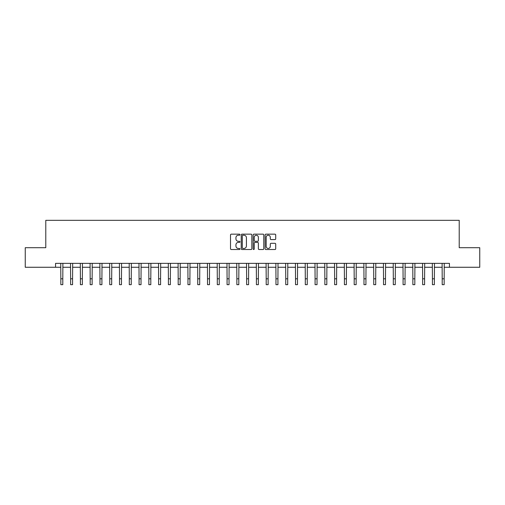 <?xml version="1.0" encoding="UTF-8"?>
<svg xmlns="http://www.w3.org/2000/svg" width="505" height="505" viewBox="0 0 505 505"><rect width="100%" height="100%" fill="white"/><g stroke="black" fill="none" stroke-linecap="round" stroke-linejoin="round"><path stroke-width="0.76" d="M239.982 234.699A0.537 0.537 0 0 0 239.446 234.162L231.29 234.162A0.77 0.77 0 0 0 230.52 234.932L230.52 248.75A0.77 0.77 0 0 0 231.29 249.52L239.446 249.52A0.537 0.537 0 0 0 239.982 248.984A0.537 0.537 0 0 0 239.446 248.447L238.392 248.447A2.456 2.456 0 0 1 235.936 245.986L235.936 244.837A2.456 2.456 0 0 1 238.392 242.381L239.446 242.381A0.537 0.537 0 0 0 239.982 241.844A0.537 0.537 0 0 0 239.446 241.302L238.392 241.302A2.456 2.456 0 0 1 235.936 238.846L235.936 237.697A2.456 2.456 0 0 1 238.392 235.235L239.446 235.235A0.537 0.537 0 0 0 239.982 234.699M274.941 239.578A0.77 0.77 0 0 0 275.711 238.808L275.711 234.932A0.77 0.77 0 0 0 274.941 234.162L265.882 234.162A0.77 0.77 0 0 0 265.112 234.932L265.112 248.75A0.77 0.77 0 0 0 265.882 249.52L274.941 249.52A0.77 0.77 0 0 0 275.711 248.75L275.711 244.066A0.77 0.77 0 0 0 274.941 243.303L271.065 243.303A0.77 0.77 0 0 0 270.295 244.066L270.295 246.389A2.052 2.052 0 0 1 268.243 248.447A2.052 2.052 0 0 1 266.185 246.389L266.185 237.293A2.052 2.052 0 0 1 268.243 235.235A2.052 2.052 0 0 1 270.295 237.293L270.295 238.808A0.77 0.77 0 0 0 271.065 239.578L274.941 239.578M55.563 267.265L25.25 267.265L25.25 247.709L45.785 247.709L45.785 220.332L459.215 220.332L459.215 247.709L479.75 247.709L479.75 267.265L449.437 267.265L449.437 263.351L55.563 263.351L55.563 267.265L60.846 267.265M251.831 234.932A0.77 0.77 0 0 0 251.061 234.162L242.002 234.162A0.77 0.77 0 0 0 241.232 234.932L241.232 248.75A0.77 0.77 0 0 0 242.002 249.52L251.061 249.52A0.77 0.77 0 0 0 251.831 248.75L251.831 234.932M253.939 234.162L262.998 234.162A0.77 0.77 0 0 1 263.768 234.932L263.768 248.75A0.77 0.77 0 0 1 262.998 249.52L259.122 249.52A0.77 0.77 0 0 1 258.358 248.75L258.358 243.145A0.77 0.77 0 0 0 257.588 242.381L255.012 242.381A0.77 0.77 0 0 0 254.249 243.145L254.249 248.984A0.537 0.537 0 0 1 253.712 249.52A0.537 0.537 0 0 1 253.169 248.984L253.169 234.932A0.77 0.77 0 0 1 253.939 234.162M62.797 267.265L70.624 267.265M72.575 267.265L80.402 267.265M82.353 267.265L90.18 267.265M92.137 267.265L99.958 267.265M101.915 267.265L109.736 267.265M111.693 267.265L119.515 267.265M121.471 267.265L129.293 267.265M131.249 267.265L139.071 267.265M141.028 267.265L148.849 267.265M150.806 267.265L158.627 267.265M160.584 267.265L168.405 267.265M170.362 267.265L178.183 267.265M180.14 267.265L187.961 267.265M189.918 267.265L197.739 267.265M199.696 267.265L207.517 267.265M209.474 267.265L217.295 267.265M219.252 267.265L227.073 267.265M229.03 267.265L236.858 267.265M238.808 267.265L246.636 267.265M248.586 267.265L256.414 267.265M258.364 267.265L266.192 267.265M268.142 267.265L275.97 267.265M277.927 267.265L285.748 267.265M287.705 267.265L295.526 267.265M297.483 267.265L305.304 267.265M307.261 267.265L315.082 267.265M317.039 267.265L324.86 267.265M326.817 267.265L334.638 267.265M336.595 267.265L344.416 267.265M346.373 267.265L354.194 267.265M356.151 267.265L363.972 267.265M365.929 267.265L373.75 267.265M375.707 267.265L383.529 267.265M385.485 267.265L393.307 267.265M395.263 267.265L403.085 267.265M405.042 267.265L412.863 267.265M414.82 267.265L422.647 267.265M424.598 267.265L432.425 267.265M434.376 267.265L442.203 267.265M444.154 267.265L449.437 267.265M242.842 235.235A0.537 0.537 0 0 0 242.305 235.778L242.305 247.905A0.537 0.537 0 0 0 242.842 248.447L243.959 248.447A2.456 2.456 0 0 0 246.415 245.986L246.415 237.697A2.456 2.456 0 0 0 243.959 235.235L242.842 235.235M258.358 237.331A2.052 2.052 0 0 0 256.3 235.28A2.052 2.052 0 0 0 254.249 237.331L254.249 240.538A0.77 0.77 0 0 0 255.012 241.302L257.588 241.302A0.77 0.77 0 0 0 258.358 240.538L258.358 237.331M60.751 263.351L60.846 278.804L62.797 278.804L62.891 263.351M60.846 278.804L60.846 284.668L62.797 284.668L62.797 278.804M70.53 263.351L70.624 278.804L72.575 278.804L72.669 263.351M70.624 278.804L70.624 284.668L72.575 284.668L72.575 278.804M80.308 263.351L80.402 278.804L82.353 278.804L82.448 263.351M80.402 278.804L80.402 284.668L82.353 284.668L82.353 278.804M90.086 263.351L90.18 278.804L92.137 278.804L92.226 263.351M90.18 278.804L90.18 284.668L92.137 284.668L92.137 278.804M99.864 263.351L99.958 278.804L101.915 278.804L102.004 263.351M99.958 278.804L99.958 284.668L101.915 284.668L101.915 278.804M109.642 263.351L109.736 278.804L111.693 278.804L111.782 263.351M109.736 278.804L109.736 284.668L111.693 284.668L111.693 278.804M119.42 263.351L119.515 278.804L121.471 278.804L121.56 263.351M119.515 278.804L119.515 284.668L121.471 284.668L121.471 278.804M129.198 263.351L129.293 278.804L131.249 278.804L131.338 263.351M129.293 278.804L129.293 284.668L131.249 284.668L131.249 278.804M138.976 263.351L139.071 278.804L141.028 278.804L141.122 263.351M139.071 278.804L139.071 284.668L141.028 284.668L141.028 278.804M148.754 263.351L148.849 278.804L150.806 278.804L150.9 263.351M148.849 278.804L148.849 284.668L150.806 284.668L150.806 278.804M158.532 263.351L158.627 278.804L160.584 278.804L160.678 263.351M158.627 278.804L158.627 284.668L160.584 284.668L160.584 278.804M168.31 263.351L168.405 278.804L170.362 278.804L170.456 263.351M168.405 278.804L168.405 284.668L170.362 284.668L170.362 278.804M178.088 263.351L178.183 278.804L180.14 278.804L180.234 263.351M178.183 278.804L178.183 284.668L180.14 284.668L180.14 278.804M187.873 263.351L187.961 278.804L189.918 278.804L190.013 263.351M187.961 278.804L187.961 284.668L189.918 284.668L189.918 278.804M197.651 263.351L197.739 278.804L199.696 278.804L199.791 263.351M197.739 278.804L197.739 284.668L199.696 284.668L199.696 278.804M207.429 263.351L207.517 278.804L209.474 278.804L209.569 263.351M207.517 278.804L207.517 284.668L209.474 284.668L209.474 278.804M217.207 263.351L217.295 278.804L219.252 278.804L219.347 263.351M217.295 278.804L217.295 284.668L219.252 284.668L219.252 278.804M226.985 263.351L227.073 278.804L229.03 278.804L229.125 263.351M227.073 278.804L227.073 284.668L229.03 284.668L229.03 278.804M236.763 263.351L236.858 278.804L238.808 278.804L238.903 263.351M236.858 278.804L236.858 284.668L238.808 284.668L238.808 278.804M246.541 263.351L246.636 278.804L248.586 278.804L248.681 263.351M246.636 278.804L246.636 284.668L248.586 284.668L248.586 278.804M256.319 263.351L256.414 278.804L258.364 278.804L258.459 263.351M256.414 278.804L256.414 284.668L258.364 284.668L258.364 278.804M266.097 263.351L266.192 278.804L268.142 278.804L268.237 263.351M266.192 278.804L266.192 284.668L268.142 284.668L268.142 278.804M275.875 263.351L275.97 278.804L277.927 278.804L278.015 263.351M275.97 278.804L275.97 284.668L277.927 284.668L277.927 278.804M285.653 263.351L285.748 278.804L287.705 278.804L287.793 263.351M285.748 278.804L285.748 284.668L287.705 284.668L287.705 278.804M295.431 263.351L295.526 278.804L297.483 278.804L297.571 263.351M295.526 278.804L295.526 284.668L297.483 284.668L297.483 278.804M305.209 263.351L305.304 278.804L307.261 278.804L307.349 263.351M305.304 278.804L305.304 284.668L307.261 284.668L307.261 278.804M314.987 263.351L315.082 278.804L317.039 278.804L317.127 263.351M315.082 278.804L315.082 284.668L317.039 284.668L317.039 278.804M324.765 263.351L324.86 278.804L326.817 278.804L326.912 263.351M324.86 278.804L324.86 284.668L326.817 284.668L326.817 278.804M334.544 263.351L334.638 278.804L336.595 278.804L336.69 263.351M334.638 278.804L334.638 284.668L336.595 284.668L336.595 278.804M344.322 263.351L344.416 278.804L346.373 278.804L346.468 263.351M344.416 278.804L344.416 284.668L346.373 284.668L346.373 278.804M354.1 263.351L354.194 278.804L356.151 278.804L356.246 263.351M354.194 278.804L354.194 284.668L356.151 284.668L356.151 278.804M363.878 263.351L363.972 278.804L365.929 278.804L366.024 263.351M363.972 278.804L363.972 284.668L365.929 284.668L365.929 278.804M373.662 263.351L373.75 278.804L375.707 278.804L375.802 263.351M373.75 278.804L373.75 284.668L375.707 284.668L375.707 278.804M383.44 263.351L383.529 278.804L385.485 278.804L385.58 263.351M383.529 278.804L383.529 284.668L385.485 284.668L385.485 278.804M393.218 263.351L393.307 278.804L395.263 278.804L395.358 263.351M393.307 278.804L393.307 284.668L395.263 284.668L395.263 278.804M402.996 263.351L403.085 278.804L405.042 278.804L405.136 263.351M403.085 278.804L403.085 284.668L405.042 284.668L405.042 278.804M412.774 263.351L412.863 278.804L414.82 278.804L414.914 263.351M412.863 278.804L412.863 284.668L414.82 284.668L414.82 278.804M422.552 263.351L422.647 278.804L424.598 278.804L424.692 263.351M422.647 278.804L422.647 284.668L424.598 284.668L424.598 278.804M432.33 263.351L432.425 278.804L434.376 278.804L434.47 263.351M432.425 278.804L432.425 284.668L434.376 284.668L434.376 278.804M442.109 263.351L442.203 278.804L444.154 278.804L444.248 263.351M442.203 278.804L442.203 284.668L444.154 284.668L444.154 278.804"/></g></svg>
